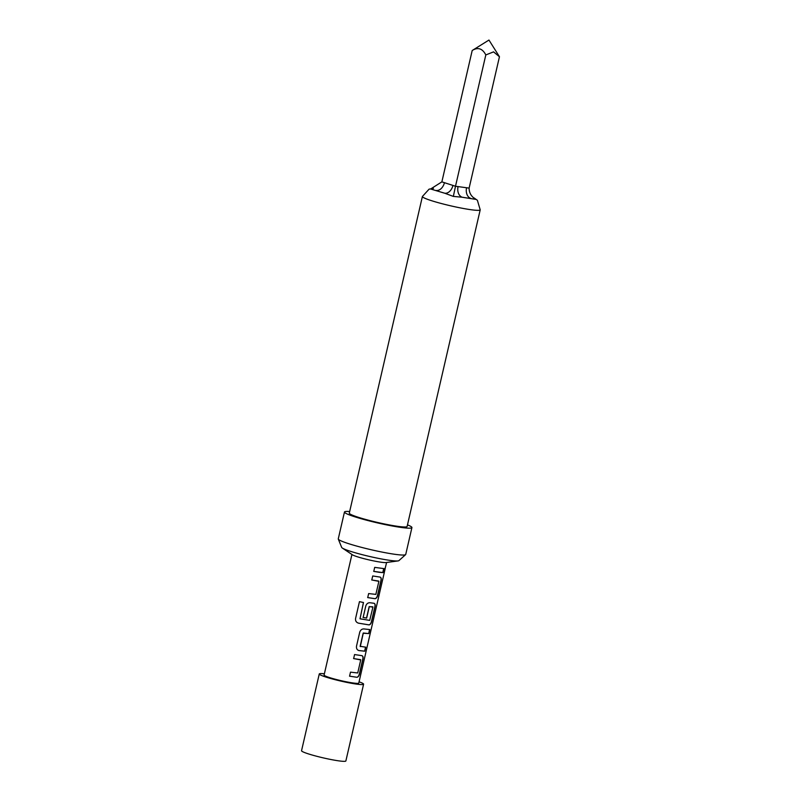 <?xml version="1.0" encoding="UTF-8"?>
<svg xmlns="http://www.w3.org/2000/svg" width="801" height="801" viewBox="0 0 801 801"><rect width="100%" height="100%" fill="white"/><g stroke="black" fill="none" stroke-linecap="round" stroke-linejoin="round"><path stroke-width="1.2" d="M384.14 570.582C385.301 567.308 385.531 567.208 384.81 570.262C384.039 573.626 383.819 573.726 384.14 570.582C385.301 567.308 385.531 567.208 384.81 570.262L384.049 572.955M384.62 570.222L383.969 572.805M360.63 659.664L353.641 658.582L354.573 654.557L361.882 655.659C363.033 656.009 363.374 657.301 362.873 659.533L359.629 673.621C359.078 675.894 358.167 677.115 356.896 677.286L349.576 676.184L350.508 672.149L357.727 672.97L360.73 659.944L353.561 658.552M361.722 655.618C362.883 655.949 363.213 657.241 362.703 659.483L359.449 673.581C358.908 675.864 358.007 677.085 356.735 677.235L349.506 676.144M369.611 629.526L368.69 633.551L363.153 633.271L360.14 646.297L365.727 647.168L364.795 651.203L358.928 650.562C357.076 649.991 356.265 648.54 356.495 646.227L359.749 632.119C360.56 629.936 361.952 628.875 363.924 628.935L369.792 629.576L368.86 633.601L363.424 633.03M365.556 647.118L364.625 651.153L358.818 650.522M372.825 606.828L369.301 606.637L366.658 618.092L363.133 617.481L365.797 605.926C366.608 603.734 367.999 602.672 369.972 602.742L373.977 603.273C375.128 603.624 375.469 604.915 374.968 607.138L371.714 621.246C371.173 623.518 370.262 624.74 368.981 624.9L358.447 623.148C356.285 622.407 355.314 620.885 355.554 618.562L359.459 601.641L363.484 602.522L360.009 618.793L369.692 620.395L372.926 607.118L369.181 606.597L366.538 618.052L363.053 617.441M373.817 603.223C374.978 603.553 375.309 604.845 374.798 607.088L371.544 621.196C371.003 623.488 370.092 624.71 368.83 624.85L358.447 623.148M378.773 581.075L371.784 579.994L372.715 575.969L380.024 577.08C381.176 577.431 381.516 578.722 381.026 580.945L377.762 595.053C377.221 597.326 376.31 598.537 375.028 598.707L367.719 597.596L368.65 593.571L375.859 594.392L378.873 581.366L371.704 579.964M379.864 577.03C381.026 577.361 381.356 578.652 380.845 580.895L377.591 595.003C377.051 597.296 376.14 598.507 374.878 598.657L367.649 597.566M383.699 568.55L382.768 572.575L373.687 571.363M398.057 560.91L386.082 562.552A17.802 1.642 -167 0 1 381.566 562.282A17.802 1.642 -167 0 1 357.036 556.665A17.802 1.642 -167 0 1 352.37 554.773L342.327 548.044A29.427 2.703 13 0 0 350.047 551.178A29.427 2.703 13 0 0 390.598 560.46A29.427 2.703 13 0 0 398.057 560.91A29.427 2.703 13 0 0 398.908 560.63L405.606 554.632A34.613 3.184 -167 0 1 395.834 554.432A34.613 3.184 -167 0 1 359.759 546.903A34.613 3.184 -167 0 1 338.292 539.093A34.613 3.184 -167 0 1 338.272 538.873L344.47 512.009A34.613 3.184 -167 0 1 349.657 511.529M453.346 196.415L455.489 186.303L458.062 186.593A8.901 6.398 -82.5 0 0 462.197 197.226L453.346 196.415L444.805 193.241A8.901 6.138 108 0 0 452.945 185.421L455.489 186.303L485.817 54.939L493.556 51.865L499.454 56.741L488.96 40.05L472.2 50.503C477.907 46.949 482.452 48.43 485.817 54.939M444.435 182.648A8.901 6.138 108 0 1 436.305 190.468A19.775 1.822 13 0 0 444.805 193.241L430.608 189.006L441.862 181.867L452.945 185.421M338.292 539.093L341.687 547.423A29.427 2.703 13 0 0 342.327 548.044M407.479 524.875A34.613 3.184 -167 0 1 411.924 527.589A34.613 3.184 -167 0 1 402.032 527.559A34.613 3.184 -167 0 1 364.946 519.769A34.613 3.184 -167 0 1 344.47 512.009M398.628 526.457A29.667 2.733 -167 0 1 366.838 519.779A29.667 2.733 -167 0 1 349.296 513.121L422.397 196.495A29.667 2.733 -167 0 0 439.939 203.144A29.667 2.733 -167 0 0 471.729 209.822A29.667 2.733 -167 0 0 480.21 209.842L407.108 526.467A29.667 2.733 -167 0 1 398.628 526.457M359.068 681.811A22.748 2.093 -167 0 1 363.594 684.194L345.872 760.95A22.748 2.093 -167 0 1 339.364 760.94A22.748 2.093 -167 0 1 314.993 755.814A22.748 2.093 -167 0 1 301.546 750.717L319.269 673.961A22.748 2.093 -167 0 1 324.375 673.801M363.594 684.194A22.748 2.093 -167 0 1 357.086 684.174A22.748 2.093 -167 0 1 332.715 679.058A22.748 2.093 -167 0 1 319.269 673.961M384.44 571.904L358.768 683.083A17.802 1.642 -167 0 1 353.682 683.063A17.802 1.642 -167 0 1 334.608 679.058A17.802 1.642 -167 0 1 324.085 675.073L351.929 554.472M363.444 602.492L360.009 618.793M379.253 572.304L373.767 571.403L374.698 567.378L383.879 568.6L382.948 572.625L379.253 572.304M385.251 567.979L386.613 562.482M411.924 527.589L405.727 554.452A34.613 3.184 -167 0 1 405.606 554.632M472.2 50.503L441.862 181.867M458.062 186.593L469.126 188.105L499.454 56.741M469.126 188.105C469.116 193.111 471.449 196.886 476.124 199.429L462.197 197.226A19.775 1.822 13 0 0 467.133 198.007A19.775 1.822 13 0 0 470.718 198.348A8.901 6.398 -82.5 0 1 466.582 187.714M475.333 198.878L476.124 199.429M385.091 568.129L384.951 568.82M358.407 623.128C356.245 622.397 355.294 620.875 355.554 618.542M363.314 632.99L360.29 646.597M433.401 188.485L429.096 189.146L422.397 196.495M474.122 197.977L477.386 200.28L480.21 209.842M384.981 568.68L384.25 571.864"/></g></svg>
